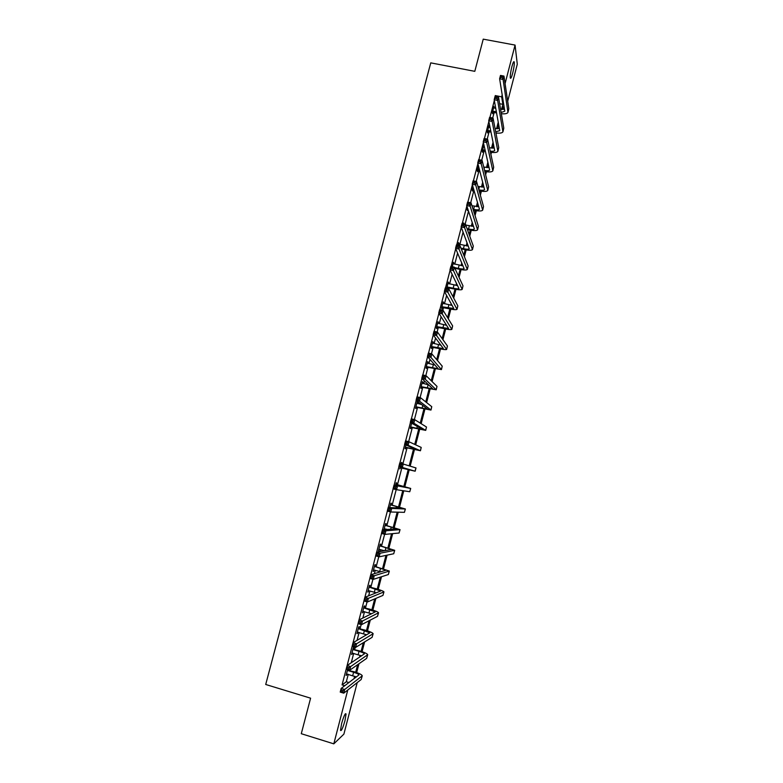 <?xml version="1.0" encoding="UTF-8"?>
<svg xmlns="http://www.w3.org/2000/svg" width="783" height="783" viewBox="0 0 783 783"><rect width="100%" height="100%" fill="white"/><g stroke="black" fill="none" stroke-linecap="round" stroke-linejoin="round"><path stroke-width="1.17" d="M341.574 723.717C343.776 716.112 345.274 712.863 346.057 713.988L344.99 720.614C342.807 728.19 341.31 731.439 340.507 730.353L341.574 723.717M511.857 66.77C513.041 62.474 513.834 60.888 514.245 62.014C514.46 64.294 513.942 68.013 512.689 73.181C511.514 77.478 510.712 79.063 510.291 77.938C510.085 75.687 510.604 71.967 511.857 66.77M357.224 682.61L343.884 734.131L333.812 743.85L301.289 733.71L310.597 698.182L265.711 684.479L430.758 62.865L474.801 71.331L483.238 39.15L515.067 45.081L517.289 64.235L507.707 101.242M353.544 648.931L353.926 647.433L353.29 647.815L351.547 654.51L352.487 652.983M364.33 607.402L364.712 605.915L364.105 606.179L362.382 612.835L363.312 611.317M375.047 566.138L375.429 564.66L374.861 564.797L373.139 571.414L374.068 569.897M385.696 525.119L386.088 523.641L385.539 523.67L383.973 529.719M384.208 528.799L384.747 528.731L384.512 529.68M396.296 484.344L396.668 482.886L396.169 482.788L395.464 485.46M395.014 489.277L394.515 489.15M405.888 447.387L405.516 448.845L405.036 448.639L405.976 445.008M417.163 401.963L417.662 402.09L417.212 401.757L415.538 408.217L415.988 408.53L416.36 407.082M417.662 402.09L417.29 403.49M427.557 361.932L428.056 362.059L427.645 361.609L425.981 368.02L426.392 368.45L426.764 367.012M428.056 362.059L427.724 363.332M437.893 322.146L438.392 322.263L438.01 321.696L436.356 328.077L436.738 328.625L437.11 327.196M438.392 322.263L438.098 323.408M448.17 282.585L448.669 282.702L448.316 282.027L446.702 288.261M448.669 282.702L448.405 283.72M447.396 287.606L447.191 288.379M458.388 243.268L458.887 243.376L458.564 242.593L457.889 245.196M458.887 243.376L458.652 244.276M467.784 209.13L467.412 210.529L467.118 209.658L467.529 208.082M477.884 170.244L477.522 171.634L477.258 170.645L478.491 165.898M488.67 126.689L489.169 126.787L488.935 125.681L487.329 131.867L487.564 132.963L487.926 131.573M489.169 126.787L489.032 127.326M495.394 96.436L342.073 684.9L346.321 681.758L348.259 674.28M351.244 662.77L353.691 653.345M354.709 649.45L355.267 647.306M357.058 640.386L359.113 632.468M360.102 628.651L361.169 624.55M362.852 618.081L364.516 611.66M365.495 607.921L367.061 601.873M368.627 595.853L369.909 590.92M370.858 587.25L372.933 579.273M374.382 573.694L375.272 570.239M376.212 566.638L378.776 556.742M380.117 551.604L380.626 549.617M381.546 546.094L384.61 534.29M385.833 529.592L385.97 529.063M386.861 525.608L390.423 511.906M392.166 505.192L396.208 489.6M397.451 484.824L401.875 467.774M402.912 463.81L407.14 447.533M408.657 441.661L412.377 427.342M414.393 419.59L417.603 407.219M418.494 403.793L418.846 402.442M420.099 397.588L422.81 387.154M423.72 383.68L424.435 380.91M425.795 375.664L428.007 367.149M428.927 363.625L430.014 359.446M431.472 353.799L433.185 347.202M434.115 343.629L435.563 338.05M437.129 332.012L438.353 327.314M439.292 323.692L441.103 316.714M442.767 310.303L443.501 307.484M444.45 303.814L446.623 295.455M448.385 288.653L448.63 287.713M449.599 283.994L452.124 274.265M454.727 264.243L457.605 253.144M459.846 244.541L463.076 232.091M465.141 224.144L468.528 211.097M470.691 202.777L473.96 190.181M476.221 181.48L479.118 170.332M481.731 160.251L484.139 150.962M487.222 139.09L489.15 131.661M492.703 117.998L494.151 112.409M495.228 108.269L495.522 107.144M493.672 107.457L494.161 107.555L493.946 106.39L492.341 112.566L492.566 113.711L492.918 112.331M483.659 145.981L484.158 146.078L483.914 145.021L482.299 151.227L482.543 152.274L482.905 150.884M484.158 146.078L484.002 146.675M472.834 189.652L472.472 191.052L472.198 190.122L473.02 186.961M463.477 223.693L463.967 223.801L463.663 222.959L463.458 223.772M453.288 262.902L453.788 263.01L453.445 262.276L452.3 266.7M453.788 263.01L453.533 263.969M443.041 302.336L443.54 302.453L443.178 301.837L441.524 308.189L441.896 308.796L442.258 307.367M443.54 302.453L443.256 303.54M432.735 342.005L433.234 342.132L432.833 341.623L431.179 348.024L431.58 348.504L431.952 347.075M433.234 342.132L432.921 343.336M422.37 381.918L422.869 382.045L422.438 381.654L420.765 388.084L421.195 388.456L421.567 387.017M422.869 382.045L422.517 383.386M411.134 427.205L410.762 428.653L410.292 428.399L411.662 423.114M401.444 462.459L401.943 462.596L401.209 463.37M401.943 462.596L401.708 463.497M400.632 467.627L399.761 468.948L400.27 466.962M391.001 504.702L391.383 503.234L390.864 503.195L389.728 507.56M380.381 545.594L380.763 544.116L380.205 544.205L378.492 550.792L379.422 549.284M369.693 586.741L370.075 585.253L369.488 585.459L367.765 592.095L368.695 590.578M358.937 628.132L359.328 626.645L358.702 626.968L356.97 633.643L357.909 632.116M347.045 673.918L346.115 675.445L347.623 669.631M333.812 743.85L347.779 689.999M342.073 684.9L344.765 685.712M495.238 95.575L501.649 96.828L502.177 94.763M505.074 83.605L515.067 45.081M503.684 109.395L503.254 106.791L502.569 109.454M498.663 124.517L497.557 128.784M496.461 133.022L496.158 134.206M493.535 144.326L492.536 148.173M491.45 152.362L490.902 154.466M488.386 164.195L487.496 167.631M486.429 171.761L485.636 174.785M483.219 184.122L482.445 187.127M481.388 191.209L480.361 195.173M478.041 204.109L477.376 206.692M476.328 210.715L475.056 215.628M472.854 224.163L472.296 226.316M471.258 230.29L469.741 236.143M467.637 244.267L467.197 245.999M466.179 249.914L464.417 256.726M462.41 264.439L462.078 265.74M461.079 269.597L459.063 277.368M457.174 284.669L456.949 285.541M455.96 289.338L453.7 298.069M450.832 309.138L448.316 318.847M445.693 328.997L442.924 339.685M440.526 348.924L437.511 360.581M435.348 368.901L432.079 381.556M430.161 388.936L426.627 402.589M424.954 409.039L421.156 423.681M419.727 429.201L415.675 444.852M414.491 449.422L410.175 466.091M409.235 469.702L404.811 486.781M403.774 490.804L399.526 507.178M398.234 512.19L394.231 527.634M392.674 533.634L388.916 548.149M387.096 555.147L383.582 568.732M381.507 576.738L378.228 589.374M375.899 598.388L372.865 610.084M370.271 620.107L367.491 630.853M364.624 641.903L362.089 651.691M361.061 655.665L360.894 656.301M358.957 663.769L356.676 672.587M355.629 676.639L355.335 677.745M501.551 109.405L502.862 104.335L501.649 96.828M354.004 678.753L354.65 676.258M355.688 672.245L357.645 664.689M359.593 657.172L360.082 655.293M361.1 651.358L363.351 642.686M365.172 635.659L365.495 634.387M366.493 630.53L369.028 620.753M370.731 614.215L370.897 613.539M371.876 609.771L374.695 598.897M377.24 589.07L380.342 577.11M382.593 568.438L385.97 555.392M387.918 547.865L391.578 533.742M393.232 527.351L397.177 512.16M398.537 506.904L402.746 490.647M403.822 486.517L408.246 469.448M409.196 465.777L413.502 449.168M414.726 444.411L418.739 428.957M420.246 423.114L423.955 408.804M425.746 401.885L429.162 388.711M431.237 380.724L434.359 368.676M436.699 359.632L439.537 348.709M442.15 338.608L444.695 328.791M445.644 325.141L445.889 324.162M447.582 317.644L449.834 308.942M450.802 305.233L451.204 303.687M452.995 296.747L454.972 289.152M455.941 285.394L456.489 283.27M458.398 275.919L460.081 269.411M461.07 265.603L461.764 262.912M463.781 255.15L465.18 249.738M466.179 245.872L467.02 242.622M469.144 234.45L470.26 230.124M471.278 226.209L472.266 222.392M474.488 213.818L475.33 210.558M476.358 206.595L477.493 202.229M479.822 193.244L480.39 191.062M481.428 187.039L482.7 182.126M485.137 172.74L485.431 171.614M486.478 167.552L487.897 162.081M491.518 148.114L493.075 142.095M496.539 128.735L498.242 122.168M499.642 103.708L502.862 104.335M346.321 681.758L348.964 682.551M394.485 489.267L394.975 489.395M378.561 550.557L379.06 550.694M373.217 571.11L373.716 571.247M367.863 591.733L368.362 591.87M362.49 612.404L362.989 612.551M357.097 633.153L357.596 633.3M351.694 653.962L352.193 654.108M346.272 674.829L346.771 674.975M492.703 111.176L496.353 111.734M493.584 107.78L495.747 108.367M496.559 112.889L492.38 112.429M500.591 109.297L504.497 109.228M501.14 112.527L504.8 111.176L499.623 78.77L500.494 75.422L503.958 76.088L508.813 108.69L508.02 112.135M502.549 76.186L501.159 75.912L500.817 77.263L502.197 77.527L502.549 76.186L503.958 76.088L503.087 79.435L507.952 112.409C507.267 113.633 505.064 114.073 501.345 113.731M502.197 77.527L503.087 79.435L499.623 78.77L500.817 77.263M493.143 111.108L493.359 112.253M501.159 75.912L500.494 75.422M487.692 130.477L490.794 130.937M488.572 127.071L490.099 127.541M491.019 132.033L487.378 131.671M495.071 128.529L499.407 128.618M495.698 131.828L499.769 130.624L494.181 99.725L495.052 96.368L498.517 97.043L503.782 128.148L502.989 131.583M497.097 97.17L495.708 96.896L495.355 98.247L496.745 98.521L497.097 97.17L498.517 97.043L497.645 100.41L502.921 131.838C502.206 133.041 499.867 133.423 495.913 132.963M496.745 98.521L497.645 100.41L494.181 99.725L495.355 98.247M488.132 130.399L488.357 131.505M495.708 96.896L495.052 96.368M482.661 149.837L485.157 150.179M483.551 146.411L484.364 146.744M489.453 147.791L494.298 148.056M485.391 151.227L482.367 150.972M490.187 151.158C492.742 151.462 494.239 151.236 494.69 150.493L488.709 120.748L489.59 117.381L493.055 118.067L498.742 147.654L497.949 151.09M491.626 118.233L490.236 117.949L489.884 119.31L491.274 119.584L491.626 118.233L493.055 118.067L492.184 121.443L497.88 151.325C497.127 152.519 494.631 152.812 490.422 152.225M491.274 119.584L492.184 121.443L488.709 120.748L489.884 119.31M483.101 149.759L483.346 150.806M490.236 117.949L489.59 117.381M477.62 169.245L479.411 169.451M483.747 167.073L489.16 167.552M479.666 170.449L477.336 170.332M484.589 170.518C487.447 170.948 489.13 170.792 489.629 170.038L483.228 141.84L484.109 138.454L487.584 139.159L493.681 167.219L492.889 170.645M486.135 139.354L484.746 139.071L484.393 140.431L485.783 140.715L486.135 139.354L487.584 139.159L486.703 142.545L492.83 170.87C492.008 172.035 489.346 172.25 484.834 171.516M485.783 140.715L486.703 142.545L483.228 141.84L484.393 140.431M478.061 169.177L478.315 170.165M484.746 139.071L484.109 138.454M472.56 188.723L473.549 188.762M477.914 186.383L484.002 187.108M473.823 189.701L472.296 189.75M478.893 189.887C482.083 190.475 483.972 190.396 484.56 189.643L477.738 163.001L478.619 159.605L482.083 160.319L488.602 186.853L487.809 190.269M480.635 160.544L479.245 160.261L478.893 161.621L480.282 161.905L480.635 160.544L482.083 160.319L481.202 163.716L487.76 190.475C486.869 191.62 484.002 191.737 479.147 190.827M480.282 161.905L481.202 163.716L477.738 163.001L478.893 161.621M473.001 188.644L473.275 189.584M479.245 160.261L478.619 159.605M473.069 209.276L473.607 209.394C476.916 210.05 478.873 210.02 479.47 209.306L472.218 184.23L473.098 180.824L476.573 181.548L483.512 206.536L482.729 209.942M471.953 205.733L478.805 206.702M475.115 181.813L473.725 181.519L473.363 182.879L474.762 183.173L475.115 181.813L476.573 181.548L475.692 184.964L482.671 210.147C481.78 211.214 478.844 211.253 473.881 210.275L473.343 210.157M467.872 209.11L467.236 209.218M474.762 183.173L475.692 184.964L472.218 184.23L473.363 182.879M473.725 181.519L473.098 180.824M467.089 228.695L468.528 229.008C471.836 229.673 473.784 229.683 474.361 229.028L466.678 205.528L467.568 202.102L471.043 202.846L478.413 226.277L477.62 229.683M465.807 225.083L473.578 226.356M469.575 203.14L468.175 202.846L467.823 204.216L469.213 204.51L469.575 203.14L471.043 202.846L470.152 206.272L477.571 229.869C476.7 230.848 473.774 230.828 468.811 229.83L467.382 229.517M469.213 204.51L470.152 206.272L466.678 205.528L467.823 204.216M468.175 202.846L467.568 202.102M460.933 248.113L463.428 248.671C466.737 249.356 468.674 249.395 469.242 248.808L461.128 226.884L462.019 223.458L465.494 224.222L473.284 246.077L472.501 249.483M458.192 244.002L468.312 246.058M464.016 224.545L462.616 224.241L462.264 225.612L463.653 225.915L464.016 224.545L465.494 224.222L464.603 227.647L472.462 249.65C471.601 250.531 468.694 250.462 463.732 249.444L461.236 248.886M463.653 225.915L464.603 227.647L461.128 226.884L462.264 225.612M462.616 224.241L462.019 223.458M454.522 267.541L458.309 268.393C461.618 269.098 463.556 269.176 464.104 268.647L455.559 248.319L456.45 244.883L459.934 245.656L468.146 265.946L467.363 269.332M453.083 263.695L462.998 265.809M458.437 246.009L457.047 245.705L456.685 247.085L458.075 247.389L458.437 246.009L459.934 245.656L459.034 249.092L467.324 269.489C466.492 270.282 463.595 270.164 458.632 269.107L454.854 268.256M458.075 247.389L459.034 249.092L455.559 248.319L456.685 247.085M457.047 245.705L456.45 244.883M447.044 286.94L453.181 288.183C456.489 288.898 458.417 289.015 458.955 288.545L449.971 269.822L450.861 266.377L454.346 267.16L462.998 285.864L462.215 289.25M447.954 283.446L457.624 285.609M452.838 267.551L451.448 267.238L451.086 268.618L452.486 268.931L452.838 267.551L454.346 267.16L453.455 270.615L462.185 289.387C461.373 290.092 458.486 289.916 453.514 288.839L446.848 287.684M452.486 268.931L453.455 270.615L449.971 269.822L451.086 268.618M447.484 286.872L447.837 287.537M451.448 267.238L450.861 266.377M441.896 306.76L453.788 308.502L444.362 291.393L445.263 287.938L448.747 288.731L457.83 305.85L457.047 309.226M442.806 303.256L452.183 305.439M447.23 289.162L445.83 288.839L445.478 290.229L446.868 290.552L447.23 289.162L448.747 288.731L447.847 292.196L457.018 309.344C456.235 309.96 453.357 309.725 448.385 308.619L441.71 307.455M446.868 290.552L447.847 292.196L444.362 291.393L445.478 290.229M442.336 306.691L442.698 307.298M445.83 288.839L445.263 287.938M436.728 326.648L448.6 328.527L438.734 313.043L439.635 309.569L443.129 310.381L452.643 325.894L451.869 329.261M437.638 323.134L446.633 325.307M441.602 310.841L440.203 310.518L439.84 311.908L441.24 312.231L441.602 310.841L443.129 310.381L442.219 313.856L451.84 329.369C451.077 329.897 448.209 329.594 443.237 328.469L436.562 327.274M441.24 312.231L442.219 313.856L438.734 313.043L439.84 311.908M437.168 326.58L437.55 327.128M440.203 310.518L439.635 309.569M431.55 346.585L443.403 348.601L433.097 334.752L433.997 331.268L437.491 332.1L447.445 345.998L446.672 349.355M432.461 343.062L440.937 345.195M435.945 332.599L434.555 332.266L434.193 333.656L435.583 333.989L435.945 332.599L437.491 332.1L436.581 335.584L446.653 349.453C445.909 349.884 443.051 349.521 438.079 348.376L431.404 347.153M435.583 333.989L436.581 335.584L433.097 334.752L434.193 333.656M431.991 346.517L432.392 347.006M434.555 332.266L433.997 331.268M426.353 366.581L438.196 368.744L427.43 356.539L428.34 353.045L431.834 353.887L442.238 366.16L441.465 369.507M427.273 363.048L435.025 365.074M430.278 354.415L428.878 354.082L428.516 355.482L429.916 355.815L430.278 354.415L431.834 353.887L430.924 357.391L441.436 369.596L426.216 367.1M429.916 355.815L430.924 357.391L427.43 356.539L428.516 355.482M428.878 354.082L428.34 353.045M421.137 386.645L432.96 388.945L421.753 378.395L422.663 374.891L426.158 375.742L437.002 386.381L436.229 389.728M422.066 383.093L428.722 384.913M424.592 376.31L423.192 375.967L422.83 377.377L424.229 377.719L424.592 376.31L426.158 375.742L425.247 379.256L436.219 389.797L421.019 387.096M424.229 377.719L425.247 379.256L421.753 378.395L422.83 377.377M423.192 375.967L422.663 374.891M415.91 406.759L427.724 409.206L416.047 400.328L416.967 396.805L420.461 397.676L431.756 406.671L430.993 410.008M416.84 403.206L421.694 404.596M418.885 398.283L417.486 397.93L417.124 399.34L418.523 399.692L418.885 398.283L420.461 397.676L419.551 401.199L430.973 410.057L415.812 407.16M418.523 399.692L419.551 401.199L416.047 400.328L417.124 399.34M417.486 397.93L416.967 396.805M410.674 426.941L422.458 429.524L410.331 422.331L411.251 418.797L414.745 419.678L426.49 427.019L425.727 430.347M411.594 423.378L413.003 423.906M413.16 420.314L411.76 419.962L411.398 421.381L412.798 421.734L413.16 420.314L414.745 419.678L413.835 423.212L425.717 430.386L410.586 427.283M411.613 423.319L412.103 423.681M412.798 421.734L413.835 423.212L410.331 422.331L411.398 421.381M411.76 419.962L411.251 418.797M405.418 447.181L417.182 449.912L404.596 444.401L405.516 440.858L409.02 441.759L421.215 447.426L420.451 450.754L405.34 447.465M407.424 442.424L406.015 442.072L405.653 443.491L407.052 443.844L407.424 442.424L409.02 441.759L408.1 445.302L420.451 450.773M407.052 443.844L408.1 445.302L404.596 444.401L405.653 443.491M406.015 442.072L405.516 440.858M400.142 467.49L411.887 470.358L398.841 466.551L399.761 462.988L416.008 467.94L415.156 471.219L400.084 467.705M401.659 464.613L400.26 464.25L399.888 465.67L401.288 466.042L401.659 464.613L403.265 463.908L402.345 467.461L415.156 471.219M401.288 466.042L402.345 467.461L398.841 466.551L399.888 465.67M400.583 467.422L401.082 467.568M400.26 464.25L399.761 462.988M396.139 484.52L407.434 487.574L393.996 485.196L410.703 488.435L395.787 484.246M395.846 484.011L396.648 484.618M395.875 486.869L397.5 486.126L396.57 489.698L393.066 488.768L393.996 485.196L394.103 487.926L395.503 488.298L395.875 486.869L394.475 486.497M395.503 488.298L396.57 489.698L409.763 491.734L410.703 488.445M393.066 488.768L394.103 487.926M390.844 504.937L402.11 508.138L388.202 507.482L391.706 508.421L405.388 508.999L390.482 504.663M390.56 504.36L391.363 504.976M390.081 509.204L391.706 508.421L390.776 512.004L387.272 511.054L388.202 507.482L388.299 510.262L389.709 510.633L390.081 509.204L388.671 508.823M389.709 510.633L390.776 512.004L404.429 512.336L405.379 509.028M387.272 511.054L388.299 510.262M384.218 528.76L387.468 529.474M385.52 525.422L396.766 528.77L382.388 529.837L385.902 530.796L400.054 529.631L385.158 525.139M385.256 524.776L386.058 525.393M384.257 531.608L385.902 530.796L384.972 534.388L381.458 533.429L382.388 529.837L382.476 532.665L383.885 533.047L384.257 531.608L382.848 531.226M383.885 533.047L384.972 534.388L399.085 533.008L400.044 529.67M381.458 533.429L382.476 532.665M378.884 549.314L384.717 550.752M380.186 545.957L391.412 549.451L376.564 552.26L380.078 553.238L394.701 550.322L379.824 545.682M379.931 545.252L380.744 545.878M378.424 554.09L380.078 553.238L379.138 556.84L375.625 555.861L376.564 552.26L376.633 555.137L378.042 555.529L378.424 554.09L377.014 553.698M378.042 555.529L379.138 556.84L393.722 553.747L394.691 550.371M375.625 555.861L376.633 555.137M373.53 569.926L380.822 571.796M374.832 566.559L386.039 570.2L370.711 574.771L374.225 575.759L389.337 571.071L374.47 566.285M374.597 565.786L375.409 566.412M372.561 576.64L374.225 575.759L373.285 579.371L369.772 578.383L370.711 574.771L370.78 577.697L372.189 578.089L372.561 576.64L371.152 576.249M372.189 578.089L373.285 579.371L388.348 574.546L389.317 571.14M369.772 578.383L370.78 577.697M368.157 590.597L376.359 592.79M369.468 587.23L380.655 591.018L364.849 597.341L368.362 598.349L383.954 591.889C383.494 591.185 380.773 590.098 375.791 588.65L369.106 586.947M369.253 586.389L370.056 587.025M366.679 599.279L368.362 598.349L367.423 601.98L363.899 600.972L364.849 597.341L364.898 600.326L366.307 600.727L366.679 599.279L365.269 598.868M366.307 600.727L367.423 601.98L382.946 595.403L383.934 591.977M363.899 600.972L364.898 600.326M362.764 611.337L371.592 613.784M364.075 607.96L375.253 611.895L358.957 619.999L362.48 621.017L378.551 612.766C378.12 611.963 375.409 610.818 370.418 609.34L363.723 607.677M363.88 607.05L364.682 607.686M360.787 621.976L362.48 621.017L361.531 624.658L358.007 623.64L358.957 619.999L358.996 623.033L360.405 623.434L360.787 621.976L359.377 621.575M360.405 623.434L361.531 624.658L377.533 616.329L378.522 612.874M358.007 623.64L358.996 623.033M357.361 632.145L366.63 634.807M358.683 628.749L369.83 632.84L353.045 642.726L356.568 643.763L373.139 633.711C372.728 632.811 370.036 631.597 365.044 630.09L358.32 628.465M358.497 627.78L359.299 628.426M354.865 644.761L356.568 643.763L355.619 647.414L352.105 646.376L353.045 642.726L353.074 645.809L354.484 646.229L354.865 644.761L353.456 644.35M354.484 646.229L355.619 647.414L372.111 637.323L373.109 633.839M352.105 646.376L353.074 645.809M351.939 653.012L361.55 655.86M353.26 649.606L359.015 651.309C362.353 652.337 364.134 653.179 364.389 653.854L347.123 665.53L350.647 666.587L367.707 654.725C367.325 653.717 364.633 652.445 359.642 650.908L352.898 649.322M353.094 648.569L353.896 649.215M348.934 667.625L350.647 666.587L349.698 670.248L346.174 669.191L347.123 665.53L347.133 668.672L348.552 669.093L348.934 667.625L347.515 667.204M348.552 669.093L349.698 670.248L366.659 658.376L367.667 654.862M346.174 669.191L347.133 668.672M346.507 673.938L356.363 676.972M347.828 670.532L353.593 672.254C356.921 673.292 358.702 674.183 358.937 674.926L341.173 688.414L344.706 689.48L362.255 675.798C361.893 674.692 359.221 673.351 354.229 671.794L347.466 670.238M342.974 690.557L344.706 689.48L343.747 693.161L340.223 692.094L341.173 688.414L341.182 691.604L342.592 692.035L342.974 690.557L341.564 690.126M342.592 692.035L343.747 693.161L361.198 679.497L362.216 675.954M340.223 692.094L341.182 691.604M508.813 108.69L508.01 111.803M503.782 128.148L502.98 131.27M498.742 147.654L497.929 150.786M484.54 167.239L484.148 168.737M493.681 167.219L492.869 170.361M479.49 186.716L478.775 189.476M488.602 186.853L487.789 190.005M474.42 206.262L473.607 209.394M483.512 206.536L482.7 209.697M469.34 225.856L468.528 229.008M478.413 226.277L477.591 229.448M464.241 245.519L463.428 248.671M473.284 246.077L472.462 249.258M459.132 265.231L458.309 268.393M468.146 265.946L467.324 269.137M454.003 285.002L453.181 288.183M462.998 285.864L462.176 289.064M448.865 304.841L448.033 308.022M457.83 305.85L456.998 309.06M443.707 324.73L442.875 327.92M452.643 325.894L451.811 329.105M438.529 344.686L437.697 347.887M447.445 345.998L446.613 349.218M433.342 364.692L432.51 367.902M442.238 366.16L441.397 369.4M428.135 384.766L427.303 387.986M437.002 386.381L436.16 389.631M422.781 405.418L422.076 408.129M431.756 406.671L430.914 409.93M417.329 426.461L416.84 428.33M426.49 427.019L425.649 430.288M411.848 447.563L411.584 448.6M421.215 447.426L420.373 450.705M415.92 467.901L415.068 471.19M401.875 486.037L401.738 486.576M410.615 488.435L409.763 491.734M396.58 506.484L396.218 507.873M405.281 509.028L404.429 512.336M391.255 526.979L390.668 529.239M399.947 529.69L399.085 533.008M385.931 547.542L385.119 550.674M394.583 550.42L393.722 553.747M380.577 568.174L379.716 571.482M389.21 571.208L388.348 574.546M375.214 588.855L374.352 592.183M383.817 592.056L382.946 595.403M369.83 609.614L368.969 612.942M378.404 612.972L377.533 616.329M364.438 630.432L363.566 633.77M372.982 633.956L372.111 637.323M359.015 651.309L358.154 654.657M367.54 654.999L366.659 658.376M353.593 672.254L352.722 675.612M362.079 676.111L361.198 679.497M346.057 713.988L345.352 713.773M514.245 62.014L513.599 61.896"/></g></svg>
